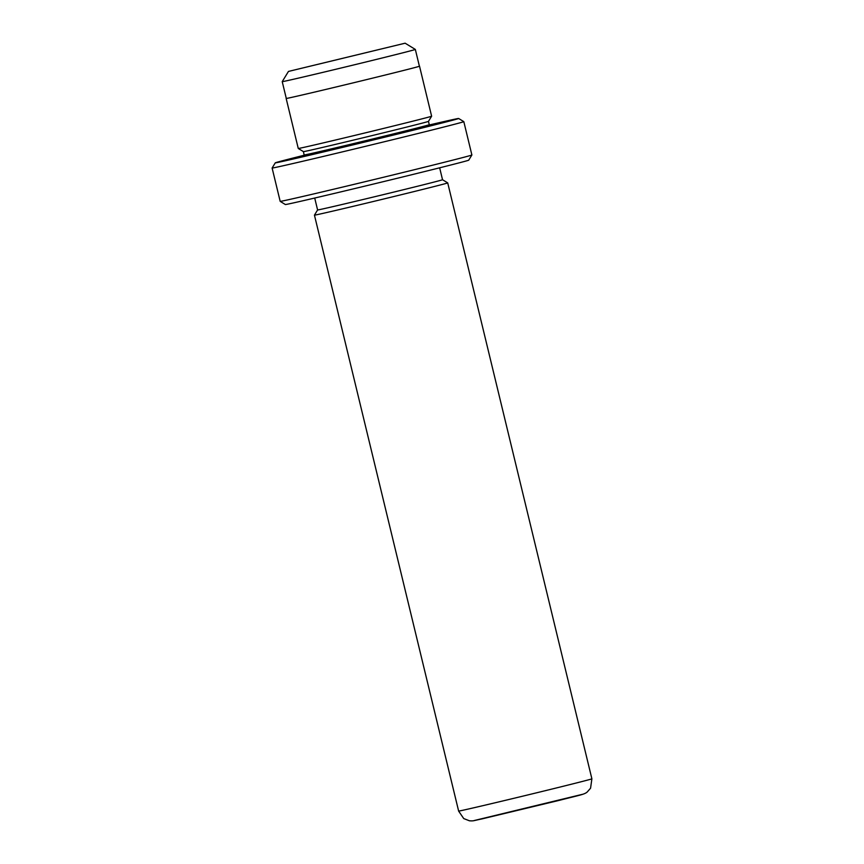 <?xml version="1.0" encoding="UTF-8"?>
<svg xmlns="http://www.w3.org/2000/svg" width="864" height="864" viewBox="0 0 864 864"><rect width="100%" height="100%" fill="white"/><g stroke="black" fill="none" stroke-linecap="round" stroke-linejoin="round"><path stroke-width="1.3" d="M405.119 43.2L288.457 71.431L405.119 43.2M288.457 71.431L282.226 81.626A68.472 0.594 -13.6 0 0 282.226 81.637A68.472 0.594 -13.6 0 0 282.247 81.648A68.472 0.594 -13.6 0 0 349.682 65.934A68.472 0.594 -13.6 0 0 415.336 49.432L419.396 66.226A68.602 0.594 -13.6 0 1 419.504 66.182A68.602 0.594 -13.6 0 0 419.504 66.182A68.602 0.594 -13.6 0 1 353.743 82.728A68.602 0.594 -13.6 0 1 286.189 98.464A68.602 0.594 -13.6 0 1 286.168 98.464A68.602 0.594 -13.6 0 1 286.286 98.388M375.959 50.263L317.628 64.39L375.959 50.263M282.226 81.637L286.286 98.431A68.472 0.594 -13.6 0 0 286.308 98.442A68.472 0.594 -13.6 0 0 353.743 82.728A68.472 0.594 -13.6 0 0 419.396 66.226M471.884 154.991L468.72 160.175A94.327 0.821 166.4 0 1 377.881 182.984A94.327 0.821 166.4 0 1 285.39 204.541A94.327 0.821 166.4 0 1 285.358 204.53L280.184 201.366A98.615 0.864 -13.6 0 0 280.206 201.377A98.615 0.864 -13.6 0 0 376.909 178.848A98.615 0.864 -13.6 0 0 471.884 154.991L463.817 121.651A98.615 0.864 166.4 0 1 463.817 121.651A98.615 0.864 166.4 0 1 369.263 145.411A98.615 0.864 166.4 0 1 272.149 168.037A98.615 0.864 166.4 0 1 272.117 168.026A98.615 0.864 166.4 0 1 272.117 168.016L275.281 162.842A94.327 0.821 -13.6 0 0 275.303 162.864A94.327 0.821 -13.6 0 0 368.593 141.124A94.327 0.821 -13.6 0 0 458.644 118.487A94.327 0.821 -13.6 0 0 429.343 124.956M304.301 155.207A94.327 0.821 -13.6 0 0 275.281 162.842M304.366 156.19L303.437 151.632A64.314 0.562 -13.6 0 0 303.448 151.632A64.314 0.562 -13.6 0 0 303.458 151.632A64.314 0.562 -13.6 0 0 366.52 136.944A64.314 0.562 -13.6 0 0 428.468 121.381L431.622 116.208L419.526 66.193M303.448 151.632L298.264 148.468A68.602 0.594 -13.6 0 0 298.285 148.478A68.602 0.594 -13.6 0 0 365.548 132.808A68.602 0.594 -13.6 0 0 431.622 116.208M304.333 155.434A77.177 0.67 -13.6 0 0 291.946 158.825A77.177 0.67 -13.6 0 0 291.967 158.825A77.177 0.67 -13.6 0 0 367.643 141.199A77.177 0.67 -13.6 0 0 441.979 122.526A77.177 0.67 -13.6 0 0 441.958 122.515A77.177 0.67 -13.6 0 0 429.408 125.183M458.611 811.058L463.73 818.575L469.465 820.8C473.936 821.048 472.554 820.854 481.961 818.91L559.235 800.366C579.874 795.064 584.032 794.567 587.11 792.126L590.566 788.206L591.883 778.82A68.558 0.594 -13.6 0 1 526.144 795.344A68.558 0.594 -13.6 0 1 458.633 811.069A68.558 0.594 -13.6 0 0 458.633 811.069L314.442 215.136A68.558 0.594 -13.6 0 0 314.442 215.136A68.558 0.594 -13.6 0 0 314.453 215.147A68.558 0.594 -13.6 0 0 381.974 199.411A68.558 0.594 -13.6 0 0 447.714 182.887L442.541 179.734A64.271 0.562 -13.6 0 0 442.53 179.723L439.657 167.81M314.712 198.04L317.596 209.963A64.271 0.562 -13.6 0 0 317.596 209.963A64.271 0.562 -13.6 0 0 317.617 209.963A64.271 0.562 -13.6 0 0 380.905 195.221A64.271 0.562 -13.6 0 0 442.541 179.734M458.644 118.487A94.327 0.821 -13.6 0 0 458.622 118.476L463.817 121.64M304.247 154.958A64.314 0.562 -13.6 0 0 304.268 154.969A64.314 0.562 -13.6 0 0 367.6 140.206A64.314 0.562 -13.6 0 0 429.268 124.708L428.468 121.381M582.39 794.34L474.152 820.552M429.732 125.863L429.268 124.708M317.596 209.952L314.442 215.125M280.184 201.366L272.117 168.026M298.264 148.468L286.168 98.464M591.883 778.82L447.714 182.887M405.14 43.2L415.336 49.432"/></g></svg>
